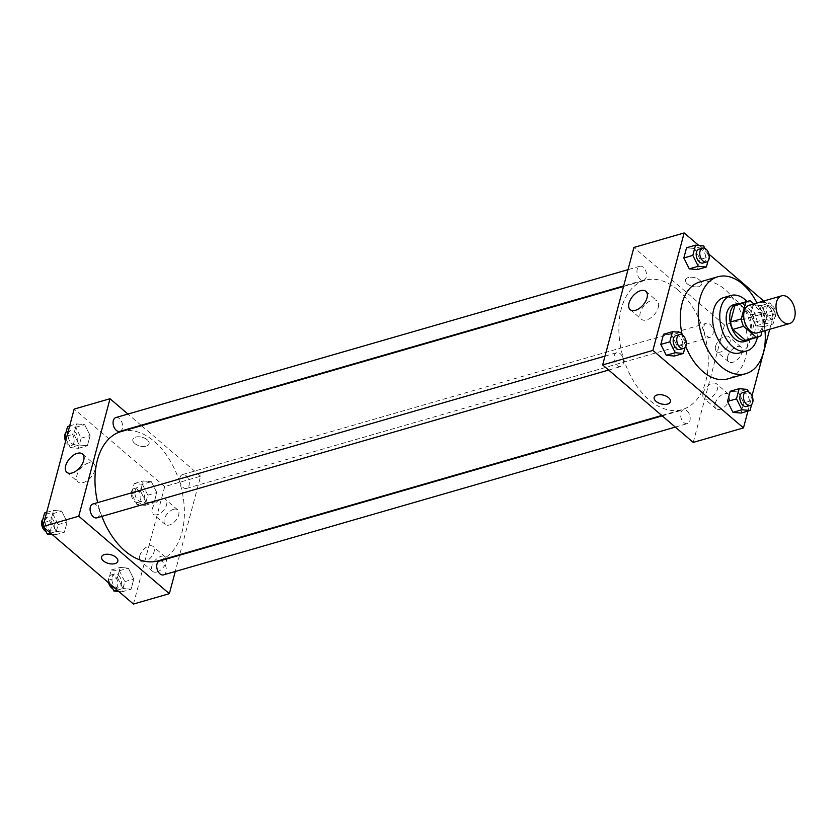 <?xml version="1.0" encoding="UTF-8"?>
<svg xmlns="http://www.w3.org/2000/svg" width="837" height="837" viewBox="0 0 837 837"><rect width="100%" height="100%" fill="white"/><g stroke="black" fill="none" stroke-linecap="round" stroke-linejoin="round"><path stroke-width="0.63" stroke-dasharray="4.18 3.14" d="M749.282 305.181A14.407 9.061 -106.1 0 1 756.407 307.284A14.407 9.061 -106.1 0 1 762.852 321.847A14.407 9.061 -106.1 0 1 757.286 332.875M762.005 331.515L765.29 319.179A18.602 11.697 -106.1 0 0 763.03 311.741L753.834 303.873M760.906 335.668L750.14 338.776L754.524 322.287L765.29 319.179M763.03 311.741L752.264 314.848L739.552 303.977L750.318 300.87M752.264 314.848A18.602 11.697 -106.1 0 1 754.524 322.287M750.14 338.776A18.602 11.697 -106.1 0 1 747.682 340.01M737.355 304.27A18.602 11.697 -106.1 0 1 739.552 303.977M750.59 339.163A19.22 12.084 73.9 0 0 754.597 332.467A19.22 12.084 73.9 0 0 740.274 303.423M733.599 304.71A19.22 12.084 -106.1 0 1 743.099 307.514A19.22 12.084 -106.1 0 1 751.009 333.503A19.22 12.084 -106.1 0 1 744.26 341.632M757.391 337.206A28.824 18.132 73.9 0 0 747.075 301.466M739.751 352.942A28.824 18.132 73.9 0 0 749.868 340.743A28.824 18.132 73.9 0 0 744.627 309.732A28.824 18.132 73.9 0 0 723.754 297.553M764.966 330.657A50.44 31.722 73.9 0 0 756.962 302.963M699.816 281.964A50.44 31.722 -106.1 0 1 724.758 289.309A50.44 31.722 -106.1 0 1 745.516 357.545A50.44 31.722 -106.1 0 1 727.803 378.889M685.744 346.309A50.44 31.722 -106.1 0 1 682.249 335.041M747.954 411.082L752.013 395.807M769.716 329.286L774.727 310.433L763.721 301.017M709.002 254.207L698.811 245.492M755.947 325.886L764.087 326.608L766.797 316.438L761.356 305.536L753.206 304.814L750.507 314.984L755.947 325.886L764.087 326.608L766.797 316.438L761.356 305.536L753.206 304.814L750.507 314.984L755.947 325.886L764.913 323.291L773.064 324.013L775.763 313.844L770.322 302.942L762.183 302.22L759.473 312.4L764.913 323.291M751.626 404.553L752.766 400.306L743.79 402.9L741.08 413.07L743.79 402.9L738.349 391.998L730.199 391.277L738.349 391.998L747.326 389.404M684.969 347.533L686.099 343.275L677.123 345.869L674.423 356.039L677.123 345.869L671.682 334.967L663.542 334.245L671.682 334.967L680.659 332.383M707.966 261.071L709.096 256.823L700.13 259.407L697.42 269.577L700.13 259.407L694.689 248.505L686.539 247.783L694.689 248.505L703.666 245.921M670.427 401.687L670.427 401.687A8.412 4.52 -165.1 0 0 666.283 396.215A8.412 4.52 -165.1 0 0 657.024 395.001A8.412 4.52 -165.1 0 0 654.178 397.366L654.178 397.366M658.259 307.503A12.053 6.769 -49.5 0 0 657.087 300.943A12.053 6.769 -49.5 0 0 644.113 305.704A12.053 6.769 -49.5 0 0 641.424 319.253A12.053 6.769 -49.5 0 0 650.652 317.934A12.053 6.769 -49.5 0 0 658.259 307.503M698.843 286.568A8.412 4.52 -165.1 0 0 701.688 284.214A8.412 4.52 -165.1 0 0 694.72 277.685A8.412 4.52 -165.1 0 0 685.44 279.893A8.412 4.52 -165.1 0 0 689.573 285.354A8.412 4.52 -165.1 0 0 698.843 286.568A8.412 4.52 14.9 0 1 689.573 285.365A8.412 4.52 14.9 0 1 685.43 279.893A8.412 4.52 14.9 0 1 694.72 277.696A8.412 4.52 14.9 0 1 701.678 284.214A8.412 4.52 14.9 0 1 698.843 286.578M693.235 442.407L724.497 324.934L774.727 310.433M724.497 324.934L633.912 247.459M715.175 403.539A9.605 5.399 -49.5 0 0 716.106 408.77A9.605 5.399 -49.5 0 0 726.453 404.982A9.605 5.399 -49.5 0 0 728.598 394.164A9.605 5.399 -49.5 0 0 721.243 395.221A9.605 5.399 -49.5 0 0 715.175 403.539M727.677 356.552A9.605 5.399 -49.5 0 0 728.608 361.783A9.605 5.399 -49.5 0 0 738.956 357.995A9.605 5.399 -49.5 0 0 741.101 347.177A9.605 5.399 -49.5 0 0 733.746 348.234A9.605 5.399 -49.5 0 0 727.677 356.552M703.101 393.212A9.605 5.399 130.5 0 1 709.159 384.894A9.605 5.399 130.5 0 1 716.514 383.838A9.605 5.399 130.5 0 1 714.379 394.645A9.605 5.399 130.5 0 1 704.032 398.443A9.605 5.399 130.5 0 1 703.101 393.212M715.604 346.225A9.605 5.399 130.5 0 1 721.661 337.907A9.605 5.399 130.5 0 1 729.027 336.851A9.605 5.399 130.5 0 1 726.882 347.658A9.605 5.399 130.5 0 1 716.535 351.446A9.605 5.399 130.5 0 1 715.604 346.225M640.179 279.066A7.209 4.53 -106.1 0 1 636.957 271.784A7.209 4.53 -106.1 0 1 639.75 266.271A7.209 4.53 -106.1 0 1 646.101 271.931A7.209 4.53 -106.1 0 1 643.747 280.113A7.209 4.53 -106.1 0 1 640.179 279.066M686.968 410.8A7.209 4.53 -106.1 0 1 690.19 418.082A7.209 4.53 -106.1 0 1 687.407 423.595A7.209 4.53 -106.1 0 1 681.056 417.935A7.209 4.53 -106.1 0 1 683.41 409.753A7.209 4.53 -106.1 0 1 686.968 410.8M709.975 324.337A7.209 4.53 -106.1 0 1 713.197 331.63A7.209 4.53 -106.1 0 1 710.414 337.144A7.209 4.53 -106.1 0 1 704.063 331.473A7.209 4.53 -106.1 0 1 706.418 323.291A7.209 4.53 -106.1 0 1 709.975 324.337M620.301 353.779A7.209 4.53 -106.1 0 1 623.523 361.061A7.209 4.53 -106.1 0 1 620.74 366.575A7.209 4.53 -106.1 0 1 614.389 360.904A7.209 4.53 -106.1 0 1 616.743 352.733A7.209 4.53 -106.1 0 1 620.301 353.779M678.169 290.115A67.253 42.3 -106.1 0 1 708.238 358.09A67.253 42.3 -106.1 0 1 682.239 409.544A67.253 42.3 -106.1 0 1 622.937 356.667A67.253 42.3 -106.1 0 1 644.919 280.322A67.253 42.3 -106.1 0 1 678.169 290.115M121.03 431.599A67.253 42.3 -106.1 0 1 154.27 441.392A67.253 42.3 -106.1 0 1 184.349 509.367A67.253 42.3 -106.1 0 1 158.339 560.821M101.873 516.398A67.253 42.3 -106.1 0 1 97.657 502.618M119.858 431.39A7.209 4.53 73.9 0 0 122.212 423.208A7.209 4.53 73.9 0 0 115.862 417.548M159.522 561.031A7.209 4.53 -106.1 0 1 163.079 562.077A7.209 4.53 -106.1 0 1 166.301 569.369A7.209 4.53 -106.1 0 1 163.518 574.873M186.086 475.625A7.209 4.53 -106.1 0 1 189.308 482.907A7.209 4.53 -106.1 0 1 186.525 488.421A7.209 4.53 -106.1 0 1 180.164 482.75A7.209 4.53 -106.1 0 1 182.518 474.569A7.209 4.53 -106.1 0 1 186.086 475.625M92.855 504.01A7.209 4.53 -106.1 0 1 96.412 505.056A7.209 4.53 -106.1 0 1 99.634 512.338A7.209 4.53 -106.1 0 1 96.851 517.852M133.46 604.052L164.722 486.579L200.608 476.211L179.735 554.649M179.578 555.234L175.257 571.493M200.608 476.211L141.526 425.677M141.045 425.269L127.935 414.053M156.906 571.974A9.605 5.399 -49.5 0 0 165.004 564.912A9.605 5.399 -49.5 0 0 165.234 556.846A9.605 5.399 -49.5 0 0 157.879 557.902A9.605 5.399 -49.5 0 0 151.811 566.22A9.605 5.399 -49.5 0 0 152.742 571.451A9.605 5.399 -49.5 0 0 156.906 571.974M173.573 509.325A9.605 5.399 -49.5 0 0 164.314 519.233A9.605 5.399 -49.5 0 0 165.245 524.454A9.605 5.399 -49.5 0 0 175.592 520.666A9.605 5.399 -49.5 0 0 177.737 509.859A9.605 5.399 -49.5 0 0 173.573 509.325M79.264 445.002L73.823 434.1L76.533 423.93L84.683 424.652L90.124 435.554L87.414 445.723L79.264 445.002L87.414 445.723L90.124 435.554L84.683 424.652L76.533 423.93L73.823 434.1L79.264 445.002L70.298 447.596L78.437 448.318L81.147 438.149L75.707 427.247L67.567 426.525M56.257 531.464L50.816 520.562L53.526 510.392L61.676 511.114L67.117 522.016L64.407 532.186L56.257 531.464L64.407 532.186L67.117 522.016L61.676 511.114L53.526 510.392L50.816 520.562L56.257 531.464L50.534 533.117M122.924 588.495L117.483 577.593L120.193 567.423L128.343 568.145L133.784 579.037L131.074 589.217L122.924 588.495L131.074 589.217L133.784 579.037L128.343 568.145L120.193 567.423L117.483 577.593L122.924 588.495L117.201 590.137M164.722 486.579L74.148 409.094M151.351 481.683L156.781 492.574L154.081 502.755L145.931 502.033L140.49 491.131L143.2 480.961L151.351 481.683L143.2 480.961L140.49 491.131L145.931 502.033L154.081 502.755L156.781 492.574L151.351 481.683L142.374 484.267L134.223 483.545L131.524 493.725L136.965 504.617L145.104 505.339L147.814 495.169L142.374 484.267M139.737 555.883A9.605 5.399 130.5 0 1 145.795 547.565A9.605 5.399 130.5 0 1 153.161 546.509A9.605 5.399 130.5 0 1 151.016 557.327A9.605 5.399 130.5 0 1 140.668 561.114A9.605 5.399 130.5 0 1 139.737 555.883M152.24 508.896A9.605 5.399 130.5 0 1 158.298 500.578A9.605 5.399 130.5 0 1 165.663 499.522A9.605 5.399 130.5 0 1 163.518 510.34A9.605 5.399 130.5 0 1 153.171 514.127A9.605 5.399 130.5 0 1 152.24 508.896M134.684 443.432A8.412 4.52 -165.1 0 0 143.221 446.487A8.412 4.52 -165.1 0 0 149.091 443.777A8.412 4.52 -165.1 0 0 142.123 437.259A8.412 4.52 -165.1 0 0 132.842 439.456A8.412 4.52 -165.1 0 0 134.684 443.432A8.412 4.52 14.9 0 1 132.832 439.456A8.412 4.52 14.9 0 1 142.123 437.259A8.412 4.52 14.9 0 1 149.08 443.788A8.412 4.52 14.9 0 1 143.221 446.487A8.412 4.52 14.9 0 1 134.684 443.432M88.502 462.955A12.053 6.769 -49.5 0 0 78.354 471.817A12.053 6.769 -49.5 0 0 78.061 481.934A12.053 6.769 -49.5 0 0 91.034 477.184A12.053 6.769 -49.5 0 0 93.723 463.625A12.053 6.769 -49.5 0 0 88.502 462.955M117.829 561.25L117.829 561.25A8.412 4.52 -165.1 0 0 115.987 557.275A8.412 4.52 -165.1 0 0 107.45 554.22A8.412 4.52 -165.1 0 0 101.58 556.929L101.58 556.929M66.123 439.237L70.298 447.596M74.566 431.547A7.209 4.53 -106.1 0 1 77.789 438.829A7.209 4.53 -106.1 0 1 75.006 444.342A7.209 4.53 -106.1 0 1 68.644 438.672A7.209 4.53 -106.1 0 1 70.999 430.5A7.209 4.53 -106.1 0 1 74.566 431.547M78.437 448.318L87.414 445.723M81.147 438.149L90.124 435.554M75.707 427.247L84.683 424.652M69.67 425.918L76.533 423.93M66.96 436.087L73.823 434.1M65.987 432.447A7.209 4.53 -106.1 0 1 67.41 431.536A7.209 4.53 -106.1 0 1 70.978 432.583A7.209 4.53 -106.1 0 1 74.2 439.864A7.209 4.53 -106.1 0 1 71.417 445.378A7.209 4.53 -106.1 0 1 65.6 441.193M52.135 534.487L55.441 534.78L58.14 524.6L52.7 513.709L44.56 512.987M43.116 525.699L44.047 527.572M51.559 518.009A7.209 4.53 -106.1 0 1 54.782 525.291A7.209 4.53 -106.1 0 1 51.999 530.804A7.209 4.53 -106.1 0 1 45.648 525.134A7.209 4.53 -106.1 0 1 48.002 516.952A7.209 4.53 -106.1 0 1 51.559 518.009M55.441 534.78L64.407 532.186M58.14 524.6L67.117 522.016M52.7 513.709L61.676 511.114M46.663 512.37L53.526 510.392M43.953 522.55L50.816 520.562M42.98 518.909A7.209 4.53 -106.1 0 1 44.413 517.998A7.209 4.53 -106.1 0 1 47.971 519.045A7.209 4.53 -106.1 0 1 51.193 526.327A7.209 4.53 -106.1 0 1 48.41 531.84A7.209 4.53 -106.1 0 1 46.056 531.589M141.233 488.567A7.209 4.53 -106.1 0 1 144.456 495.86A7.209 4.53 -106.1 0 1 141.662 501.373A7.209 4.53 -106.1 0 1 135.312 495.703A7.209 4.53 -106.1 0 1 137.666 487.521A7.209 4.53 -106.1 0 1 141.233 488.567M136.965 504.617L145.931 502.033M145.104 505.339L154.081 502.755M147.814 495.169L156.781 492.574M134.223 483.545L143.2 480.961M131.524 493.725L140.49 491.131M137.645 489.603A7.209 4.53 -106.1 0 1 140.867 496.896A7.209 4.53 -106.1 0 1 138.074 502.409A7.209 4.53 -106.1 0 1 131.723 496.739A7.209 4.53 -106.1 0 1 134.077 488.557A7.209 4.53 -106.1 0 1 137.645 489.603M118.802 591.508L122.097 591.801L124.807 581.631L119.367 570.729L111.227 570.007L108.517 580.177L110.714 584.592M118.226 575.029A7.209 4.53 -106.1 0 1 121.449 582.311A7.209 4.53 -106.1 0 1 118.666 587.825A7.209 4.53 -106.1 0 1 112.304 582.165A7.209 4.53 -106.1 0 1 114.659 573.983A7.209 4.53 -106.1 0 1 118.226 575.029M122.097 591.801L131.074 589.217M124.807 581.631L133.784 579.037M119.367 570.729L128.343 568.145M111.227 570.007L120.193 567.423M108.517 580.177L117.483 577.593M108.611 582.793A7.209 4.53 -106.1 0 1 111.07 575.019A7.209 4.53 -106.1 0 1 114.638 576.065A7.209 4.53 -106.1 0 1 117.86 583.347A7.209 4.53 -106.1 0 1 115.077 588.861A7.209 4.53 -106.1 0 1 112.723 588.61M709.096 256.823L704.89 248.39M698.958 249.175A7.209 4.53 -106.1 0 1 702.515 250.221A7.209 4.53 -106.1 0 1 705.737 257.503A7.209 4.53 -106.1 0 1 702.954 263.017M700.13 259.407L694.689 248.505M686.099 343.275L681.883 334.852M675.951 335.627A7.209 4.53 -106.1 0 1 679.508 336.683A7.209 4.53 -106.1 0 1 682.73 343.965A7.209 4.53 -106.1 0 1 679.947 349.479M677.123 345.869L671.682 334.967M769.182 307.242A7.209 4.53 -106.1 0 1 772.405 314.534A7.209 4.53 -106.1 0 1 769.621 320.048A7.209 4.53 -106.1 0 1 763.271 314.377A7.209 4.53 -106.1 0 1 765.625 306.196A7.209 4.53 -106.1 0 1 769.182 307.242M764.087 326.608L773.064 324.013M766.797 316.438L775.763 313.844M761.356 305.536L770.322 302.942M753.206 304.814L762.183 302.22M750.507 314.984L759.473 312.4M772.771 306.206A7.209 4.53 -106.1 0 1 775.993 313.498A7.209 4.53 -106.1 0 1 773.21 319.002A7.209 4.53 -106.1 0 1 766.849 313.341A7.209 4.53 -106.1 0 1 769.213 305.16A7.209 4.53 -106.1 0 1 772.771 306.206M752.766 400.306L748.55 391.873M742.618 392.658A7.209 4.53 -106.1 0 1 746.175 393.704A7.209 4.53 -106.1 0 1 749.397 400.986A7.209 4.53 -106.1 0 1 746.614 406.5M743.79 402.9L738.349 391.998M630.188 309.648L641.424 319.253M645.861 291.339L657.087 300.943M728.598 394.164L716.514 383.838M716.106 408.77L704.032 398.443M741.101 347.177L729.027 336.851M728.608 361.783L716.535 351.446M661.743 415.466L682.239 409.544M623.534 286.495L644.919 280.322M639.75 266.271L628.012 269.66M643.747 280.113L623.691 285.909M675.323 427.09L687.407 423.595M662.213 415.874L683.41 409.753M186.525 488.421L710.414 337.144M182.518 474.569L706.418 323.291M608.656 370.059L620.74 366.575M605.005 356.112L616.743 352.733M165.234 556.846L153.161 546.509M152.742 571.451L140.668 561.114M177.737 509.859L165.663 499.522M165.245 524.454L153.171 514.127M66.834 472.33L78.061 481.934M82.497 454.01L93.723 463.625M71.417 445.378L75.006 444.342M67.41 431.536L70.999 430.5M48.41 531.84L51.999 530.804M44.413 517.998L48.002 516.952M138.074 502.409L141.662 501.373M134.077 488.557L137.666 487.521M115.077 588.861L118.666 587.825M111.07 575.019L114.659 573.983M769.621 320.048L773.21 319.002M765.625 306.196L769.213 305.16"/><path stroke-width="1.26" d="M788.705 297.962A14.407 9.061 -106.1 0 1 795.15 312.525A14.407 9.061 -106.1 0 1 789.573 323.553A14.407 9.061 -106.1 0 1 776.872 312.222A14.407 9.061 -106.1 0 1 781.58 295.859A14.407 9.061 -106.1 0 1 788.705 297.962M789.573 323.553L757.286 332.875A14.407 9.061 -106.1 0 1 744.574 321.544A14.407 9.061 -106.1 0 1 749.282 305.181L781.58 295.859M758.448 336.903L747.682 340.01A18.602 11.697 -106.1 0 1 745.485 340.303L732.783 329.433A18.602 11.697 -106.1 0 1 730.513 321.983L734.896 305.505L745.662 302.398L741.279 318.876A18.602 11.697 -106.1 0 0 743.549 326.325L756.25 337.196A18.602 11.697 -106.1 0 0 758.448 336.903A18.602 11.697 -106.1 0 0 760.906 335.668L762.005 331.515M753.834 303.873L750.318 300.87A18.602 11.697 -106.1 0 0 748.121 301.163A18.602 11.697 -106.1 0 0 745.662 302.398M734.896 305.505A18.602 11.697 -106.1 0 1 737.355 304.27L748.121 301.163M740.274 303.423A19.22 12.084 73.9 0 0 737.188 303.674A19.22 12.084 73.9 0 0 730.91 325.488A19.22 12.084 73.9 0 0 747.849 340.596A19.22 12.084 73.9 0 0 750.59 339.163M747.849 340.596L744.26 341.632A19.22 12.084 -106.1 0 1 727.322 326.524A19.22 12.084 -106.1 0 1 733.599 304.71L737.188 303.674M730.513 321.983L741.279 318.876M745.485 340.303L756.25 337.196M732.783 329.433L743.549 326.325M747.075 301.466A28.824 18.132 73.9 0 0 730.931 295.482A28.824 18.132 73.9 0 0 721.515 328.209A28.824 18.132 73.9 0 0 746.928 350.87A28.824 18.132 73.9 0 0 757.046 338.671A28.824 18.132 73.9 0 0 757.391 337.206M730.931 295.482L723.754 297.553A28.824 18.132 73.9 0 0 714.338 330.28A28.824 18.132 73.9 0 0 739.751 352.942L746.928 350.87M756.962 302.963A50.44 31.722 73.9 0 0 717.759 276.785A50.44 31.722 73.9 0 0 701.28 334.047A50.44 31.722 73.9 0 0 745.746 373.71A50.44 31.722 73.9 0 0 763.459 352.367A50.44 31.722 73.9 0 0 764.966 330.657M745.746 373.71L727.803 378.889A50.44 31.722 -106.1 0 1 685.744 346.309M682.249 335.041A50.44 31.722 -106.1 0 1 699.816 281.964L717.759 276.785M698.811 245.492L684.153 232.948L652.891 350.421L743.476 427.906L747.954 411.082M752.013 395.807L769.716 329.286M763.721 301.017L709.002 254.207M748.55 391.873L747.326 389.404L739.176 388.682L730.199 391.277L727.499 401.446L732.94 412.348L741.08 413.07L750.057 410.475L751.626 404.553M681.883 334.852L680.659 332.383L672.509 331.661L663.542 334.245L660.832 344.425L666.273 355.317L674.423 356.039L683.39 353.455L684.969 347.533M704.89 248.39L703.666 245.921L695.516 245.199L686.539 247.783L683.839 257.963L689.28 268.855L697.42 269.577L706.397 266.993L707.966 261.071M657.014 395.001A8.412 4.52 14.9 0 1 666.283 396.215A8.412 4.52 14.9 0 1 670.427 401.687A8.412 4.52 14.9 0 1 661.136 403.894A8.412 4.52 14.9 0 1 654.178 397.366A8.412 4.52 14.9 0 1 657.014 395.001M684.153 232.948L633.912 247.459L602.661 364.932L652.891 350.421M602.661 364.932L693.235 442.407L743.476 427.906M654.178 397.366A8.412 4.52 -165.1 0 0 661.146 403.884A8.412 4.52 -165.1 0 0 670.427 401.687M647.022 297.899A12.053 6.769 130.5 0 1 639.416 308.33A12.053 6.769 130.5 0 1 630.188 309.648A12.053 6.769 130.5 0 1 632.877 296.089A12.053 6.769 130.5 0 1 645.861 291.339A12.053 6.769 130.5 0 1 647.022 297.899M661.743 415.466L158.339 560.821A67.253 42.3 -106.1 0 1 101.873 516.398M97.657 502.618A67.253 42.3 -106.1 0 1 121.03 431.599L623.534 286.495M628.012 269.66L115.862 417.548A7.209 4.53 73.9 0 0 113.068 423.062A7.209 4.53 73.9 0 0 116.291 430.344A7.209 4.53 73.9 0 0 119.858 431.39L623.691 285.909M675.323 427.09L163.518 574.873A7.209 4.53 -106.1 0 1 157.157 569.212A7.209 4.53 -106.1 0 1 159.522 561.031L662.213 415.874M608.656 370.059L96.851 517.852A7.209 4.53 -106.1 0 1 90.501 512.181A7.209 4.53 -106.1 0 1 92.855 504.01L605.005 356.112M179.735 554.649L179.578 555.234M175.257 571.493L169.346 593.684L133.46 604.052L42.886 526.567L78.772 516.209L169.346 593.684M127.935 414.053L110.024 398.736L78.772 516.209M110.024 398.736L74.148 409.094L42.886 526.567M77.276 453.351A12.053 6.769 130.5 0 1 82.497 454.01A12.053 6.769 130.5 0 1 79.808 467.569A12.053 6.769 130.5 0 1 66.834 472.33A12.053 6.769 130.5 0 1 67.127 462.212A12.053 6.769 130.5 0 1 77.276 453.351M115.987 557.275A8.412 4.52 14.9 0 1 117.829 561.25A8.412 4.52 14.9 0 1 108.538 563.458A8.412 4.52 14.9 0 1 101.58 556.929A8.412 4.52 14.9 0 1 107.45 554.23A8.412 4.52 14.9 0 1 115.987 557.275M101.58 556.929A8.412 4.52 -165.1 0 0 108.548 563.458A8.412 4.52 -165.1 0 0 117.829 561.25M69.67 425.918L67.567 426.525L64.857 436.694L66.123 439.237M64.857 436.694L66.96 436.087M65.6 441.193A7.209 4.53 -106.1 0 1 65.987 432.447M44.047 527.572L47.291 534.058L52.135 534.487M46.663 512.37L44.56 512.987L41.85 523.156L43.116 525.699M47.291 534.058L50.534 533.117M41.85 523.156L43.953 522.55M46.056 531.589A7.209 4.53 -106.1 0 1 41.923 525.699A7.209 4.53 -106.1 0 1 42.98 518.909M110.714 584.592L113.958 591.079L118.802 591.508M113.958 591.079L117.201 590.137M112.723 588.61A7.209 4.53 -106.1 0 1 108.611 582.793M695.516 245.199L692.806 255.369L698.246 266.271L706.397 266.993M706.543 261.981L702.954 263.017A7.209 4.53 -106.1 0 1 696.604 257.346A7.209 4.53 -106.1 0 1 698.958 249.175L702.546 248.139A7.209 4.53 -106.1 0 1 706.104 249.185A7.209 4.53 -106.1 0 1 709.326 256.467A7.209 4.53 -106.1 0 1 706.543 261.981A7.209 4.53 -106.1 0 1 700.192 256.31A7.209 4.53 -106.1 0 1 702.546 248.139M686.539 247.783L683.839 257.963L689.28 268.855L698.246 266.271M689.28 268.855L697.42 269.577M683.839 257.963L692.806 255.369M672.509 331.661L669.799 341.831L675.239 352.733L683.39 353.455M683.536 348.443L679.947 349.479A7.209 4.53 -106.1 0 1 673.597 343.808A7.209 4.53 -106.1 0 1 675.951 335.627L679.539 334.591A7.209 4.53 -106.1 0 1 683.097 335.647A7.209 4.53 -106.1 0 1 686.319 342.929A7.209 4.53 -106.1 0 1 683.536 348.443A7.209 4.53 -106.1 0 1 677.185 342.772A7.209 4.53 -106.1 0 1 679.539 334.591M663.542 334.245L660.832 344.425L666.273 355.317L675.239 352.733M666.273 355.317L674.423 356.039M660.832 344.425L669.799 341.831M739.176 388.682L736.466 398.851L741.906 409.753L750.057 410.475M750.203 405.464L746.614 406.5A7.209 4.53 -106.1 0 1 740.264 400.839A7.209 4.53 -106.1 0 1 742.618 392.658L746.206 391.622A7.209 4.53 -106.1 0 1 749.764 392.668A7.209 4.53 -106.1 0 1 752.986 399.95A7.209 4.53 -106.1 0 1 750.203 405.464A7.209 4.53 -106.1 0 1 743.852 399.804A7.209 4.53 -106.1 0 1 746.206 391.622M730.199 391.277L727.499 401.446L732.94 412.348L741.906 409.753M732.94 412.348L741.08 413.07M727.499 401.446L736.466 398.851"/></g></svg>
